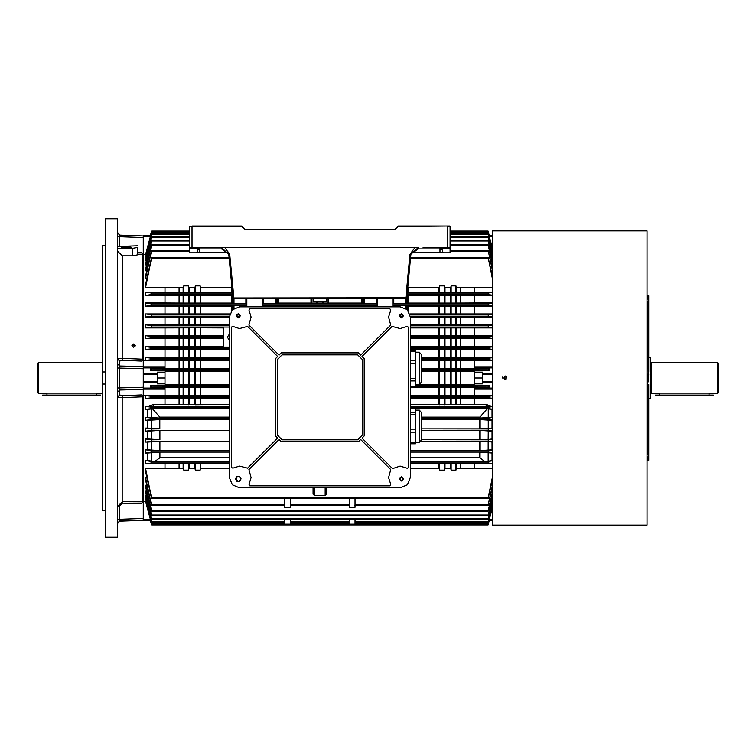 <?xml version="1.0" encoding="UTF-8"?>
<svg xmlns="http://www.w3.org/2000/svg" width="756" height="756" viewBox="0 0 756 756"><rect width="100%" height="100%" fill="white"/><g stroke="black" fill="none" stroke-linecap="round" stroke-linejoin="round"><path stroke-width="1.13" d="M213.929 225.997L215.214 225.997M450.141 226.479L450.141 247.713L447.732 247.713L447.732 226.479L450.141 226.479L449.725 226.063L398.223 226.063L447.732 225.997M197.042 225.997L224.466 225.997M198.922 225.997L206.69 225.997M202.835 225.997L203.969 225.997M222.491 225.997L220.289 225.997M226.479 225.997L225.033 225.997M191.977 247.713L189.567 247.713L189.567 226.479L191.977 226.479L191.977 247.713L418.125 247.382M450.141 247.713L450.141 248.544L441.825 248.544L442.421 251.814L443.385 252.778L450.141 252.778L450.141 248.544M189.567 252.778L199.697 252.778L189.567 252.778L189.567 247.713M196.314 252.778L197.288 251.814L199.697 252.778L228.492 252.778L226.186 252.778L228.189 251.994M411.255 252.665L411.434 252.183L413.523 252.778L411.217 252.778L450.141 252.778M233.755 225.997L241.476 225.997L245.256 229.37L333.122 229.37M297.656 229.37L299.584 229.37M105.358 245.435L102.466 245.435L102.466 510.565L105.358 510.565M117.426 378L117.426 218.758L105.358 218.758L105.358 537.242L117.426 537.242L117.426 378M134.549 345.624L134.549 346.872M146.069 501.285L143.234 501.757L141.722 503.354L122.16 503.241L119.75 505.811L117.426 506.633L122.245 501.682L142.997 501.804L142.997 396.805L122.245 397.609L117.426 397.136L119.75 394.878L122.16 395.719L141.722 394.953L143.234 395.473L143.234 501.757L143.234 389.397L119.75 389.983L119.75 387.885L143.234 387.28L143.234 368.72L119.75 368.115L119.75 387.885L117.426 388.045M164.95 368.314L183.774 368.352L183.774 360.376L143.234 360.527L143.234 254.243L143.234 360.527L141.722 361.047L122.16 360.281L119.75 361.122L117.426 358.864L122.245 358.391L142.997 359.195L142.997 254.196L137.45 254.233M143.234 520.052L119.75 520.837L143.234 520.355L119.75 521.177L117.426 523.587M124.57 235.324L138.414 235.787M38.764 393.687L37.8 392.714L37.8 363.286L38.764 362.313L38.764 393.687L46.967 393.073L96.192 393.073L102.466 393.687M647.023 454.243L647.75 454.243L647.75 381.865L648.232 381.865L647.75 301.757L647.023 301.757M647.75 374.135L647.75 381.865M647.75 295.246L647.75 299.102L648.232 299.102L648.232 295.246L647.75 295.246M648.232 371.489L648.714 295.728L648.714 371.489M647.75 456.898L647.75 460.754L648.232 460.754L648.232 456.898L647.75 456.898M648.714 384.511L648.714 460.272L648.232 384.511M648.232 374.135L648.714 374.626L648.232 381.865M505.868 525.165L647.023 525.174L647.023 230.826L506.208 230.826M506.841 525.174L492.61 525.174L492.61 230.826L506.841 230.826M100.047 395.615L43.111 395.615L42.629 395.133L100.529 395.133L100.047 395.615M648.714 357.493L650.642 357.493L650.642 398.506L648.714 398.506M651.606 362.313L651.606 393.687L659.808 393.073L709.033 393.073L717.236 393.687L717.236 362.313L651.606 362.313L650.888 362.379L650.642 393.781M717.236 362.313L718.2 363.286L718.2 392.714L717.236 393.687M655.471 395.133L713.371 395.133L712.889 395.615L655.953 395.615L655.471 395.133M355.074 519.06L355.074 524.21L349.291 524.21L349.291 519.06L349.291 521.366L290.417 521.366L290.417 519.06L290.417 524.21L284.625 524.21L284.625 519.06L284.625 521.366L151.446 521.366L145.653 498.969L151.446 521.366M355.074 498.487L355.074 507.323L349.291 507.323L349.3 498.487M290.408 498.487L290.417 507.323L284.625 507.323L284.634 498.487M229.37 370.525L150.302 370.667L164.95 370.667L164.95 372.113L157.229 372.113L157.229 383.887L164.95 383.887L164.95 385.333L150.302 385.333L150.302 387.072L229.37 386.93M229.37 404.328L195.35 404.706L194.708 404.328L194.708 398.554M194.708 395.586L194.708 387.686M194.708 384.728L194.708 371.272M194.708 404.328L189.246 404.328L189.246 398.554M189.246 395.586L189.246 387.686M189.246 384.728L189.246 371.272M194.708 368.314L194.708 360.414M194.708 357.446L194.708 349.565M194.708 346.579L194.708 338.707M194.708 335.702L194.708 327.877M194.708 324.806L194.708 317.047M194.708 313.91L194.708 306.227M194.708 302.995L194.708 295.426M194.708 292.062L194.708 287.261M189.246 368.314L189.246 360.414M189.246 357.446L189.246 349.565M189.246 346.579L189.246 338.707M189.246 335.702L189.246 327.877M189.246 324.806L189.246 317.047M189.246 313.91L189.246 306.227M189.246 302.995L189.246 295.426M189.246 292.062L189.246 287.261M189.246 404.328L183.122 404.328L183.122 398.554M183.122 395.586L183.122 387.686M183.122 384.728L183.122 371.272M183.122 404.328L179.087 404.328L179.087 398.554M179.087 395.586L179.087 387.686M179.087 384.728L179.087 371.272M183.122 368.314L183.122 360.414M183.122 357.446L183.122 349.565M183.122 346.579L183.122 338.707M183.122 335.702L183.122 327.877M183.122 324.806L183.122 317.047M183.122 313.91L183.122 306.227M183.122 302.995L183.122 295.426M183.122 292.062L183.122 287.261M179.087 368.314L179.087 360.414M179.087 357.446L179.087 349.565M179.087 346.579L179.087 338.707M179.087 335.702L179.087 327.877M179.087 324.806L179.087 317.047M179.087 313.91L179.087 306.227M179.087 302.995L179.087 295.426M179.087 292.062L179.087 287.261M164.95 372.113L164.95 383.887M164.95 387.686L183.774 387.648L183.774 395.624L143.234 395.473L143.234 388.074L164.95 388.074L164.95 395.473M179.087 404.328L164.95 404.555L164.95 398.554L145.653 398.554L145.653 395.586L164.95 395.586M232.375 292.109L164.95 292.062L164.95 287.261L145.653 287.261L151.502 258.231L229.162 258.231M183.774 303.033L188.594 303.033L188.594 295.379L183.774 295.379L183.774 303.033L164.95 302.995L164.95 295.426L145.653 295.426L145.653 292.062L151.502 293.073L232.47 293.073L151.502 293.073L151.285 294.519L145.653 295.426M183.774 313.948L188.594 313.948L188.594 306.189L183.774 306.189L183.774 313.948L164.95 313.91L164.95 306.227L145.653 306.227L145.653 302.995L164.95 302.995M183.774 324.844L188.594 324.844L188.594 317.01L183.774 317.01L183.774 324.844L164.95 324.806L164.95 317.047L145.653 317.047L145.653 313.91L164.95 313.91M223.341 335.702L164.95 335.702L164.95 327.877L145.653 327.877L145.653 324.806L164.95 324.806M183.774 346.607L188.594 346.607L188.594 338.669L183.774 338.669L183.774 346.607L164.95 346.579L164.95 338.707L145.653 338.707L145.653 335.702L151.38 336.505L151.276 337.951L145.653 338.707M229.37 357.446L164.95 357.446L164.95 349.565L145.653 349.565L151.37 348.809L151.446 347.354L145.653 346.579L145.653 349.565M200.822 404.328L200.822 398.554M200.822 395.586L200.822 387.686M200.822 384.728L200.822 371.272M164.95 384.728L200.179 384.766L200.179 371.234L229.37 371.272M183.774 395.624L200.179 395.624L200.179 387.648L229.37 387.686M200.179 404.706L200.179 398.516L164.95 398.554M200.822 368.314L200.822 360.414M200.822 357.446L200.822 349.565M200.822 346.579L200.822 338.707M200.822 335.702L200.822 327.877M200.822 324.806L200.822 317.047M200.822 313.91L200.822 306.227M200.822 302.995L200.822 295.426M200.822 292.062L200.822 287.261M200.179 292.109L200.179 285.891L195.35 285.891L195.095 287.261L188.858 287.261L188.594 285.891L183.774 285.891L183.51 287.261L164.95 287.261M188.594 303.033L200.179 303.033L200.179 295.379L188.594 295.379M188.594 313.948L200.179 313.948L200.179 306.189L188.594 306.189M188.594 324.844L200.179 324.844L200.179 317.01L188.594 317.01M200.179 335.74L200.179 327.839L164.95 327.877M188.594 346.607L200.179 346.607L200.179 338.669L188.594 338.669M200.179 357.484L200.179 349.527L164.95 349.565M183.774 368.352L200.179 368.352L200.179 360.376L229.37 360.414M194.708 468.739L194.708 463.938M229.37 468.739L200.434 468.739L200.179 470.109L195.35 470.109L195.35 463.891L145.653 463.938L151.502 462.927L229.37 462.927L151.502 462.927L151.285 461.481L145.653 460.574L145.653 463.938M195.35 384.766L195.35 371.234L200.179 371.234M195.35 368.352L195.35 360.376L200.179 360.376M195.35 357.484L195.35 349.527M195.35 346.607L195.35 338.669M195.35 335.74L195.35 327.839M195.35 324.844L195.35 317.01M195.35 313.948L195.35 306.189M195.35 303.033L195.35 295.379M195.35 292.109L195.35 285.891M188.594 384.766L188.594 371.234L195.35 371.234M188.594 395.624L188.594 387.648L200.179 387.648M188.594 404.706L188.594 398.516M188.594 292.109L188.594 285.891M188.594 335.74L188.594 327.839M188.594 357.484L188.594 349.527M188.594 368.352L188.594 360.376L195.35 360.376M183.122 468.739L183.122 463.938M195.35 470.109L195.095 468.739L188.858 468.739L188.594 470.109L183.774 470.109L183.774 463.891M183.774 384.766L183.774 371.234L188.594 371.234M183.774 357.484L183.774 349.527M183.774 335.74L183.774 327.839M183.774 292.109L183.774 285.891M460.621 468.739L460.621 463.938M492.61 468.739L474.749 468.739L474.749 463.938L410.328 463.938M460.621 384.728L460.621 371.272M460.621 368.314L460.621 360.414M460.621 357.446L460.621 349.565M460.621 346.579L460.621 338.707M460.621 335.702L460.621 327.877M460.621 324.806L460.621 317.047M460.621 313.91L460.621 306.227M460.621 302.995L460.621 295.426M460.621 292.062L460.621 287.261M492.61 382.46L482.47 382.46L482.47 383.887L474.749 383.887L474.749 370.667L489.397 370.667L489.397 368.928L421.668 369.07M492.61 360.527L455.934 360.376L455.934 368.352L474.749 368.314M492.61 357.446L474.749 357.446L474.749 349.565L410.328 349.565M492.61 346.579L474.749 346.579L474.749 338.707L410.328 338.707M492.61 335.702L474.749 335.702L474.749 327.877L410.328 327.877M492.61 324.806L474.749 324.806L474.749 317.047L410.328 317.047M492.61 313.91L474.749 313.91L474.749 306.227L407.938 306.227L406.709 306.189L406.709 305.622L406.709 309.195M492.61 302.995L474.749 302.995L474.749 295.426L407.021 295.379M492.61 292.062L474.749 292.062L474.749 287.261L456.189 287.261L455.934 285.891L451.105 285.891L450.85 287.261L444.613 287.261L444.348 285.891L439.529 285.891L439.264 287.261L407.938 287.261L407.834 286.741M410.328 404.328L460.621 404.328L460.621 398.554M460.621 395.586L460.621 387.686M456.577 404.328L456.577 398.554M456.577 395.586L456.577 387.686M456.577 384.728L456.577 371.272M456.577 368.314L456.577 360.414M456.577 357.446L456.577 349.565M456.577 346.579L456.577 338.707M456.577 335.702L456.577 327.877M456.577 324.806L456.577 317.047M456.577 313.91L456.577 306.227M456.577 302.995L456.577 295.426M456.577 292.062L456.577 287.261M450.463 404.328L450.463 398.554M450.463 395.586L450.463 387.686M450.463 384.728L450.463 371.272M445 404.328L445 398.554M445 395.586L445 387.686M445 384.728L445 371.272M450.463 368.314L450.463 360.414M450.463 357.446L450.463 349.565M450.463 346.579L450.463 338.707M450.463 335.702L450.463 327.877M450.463 324.806L450.463 317.047M450.463 313.91L450.463 306.227M450.463 302.995L450.463 295.426M450.463 292.062L450.463 287.261M445 368.314L445 360.414M445 357.446L445 349.565M445 346.579L445 338.707M445 335.702L445 327.877M445 324.806L445 317.047M445 313.91L445 306.227M445 302.995L445 295.426M445 292.062L445 287.261M438.877 404.328L438.877 398.554M438.877 395.586L438.877 387.686M438.877 384.728L438.877 371.272M438.877 368.314L438.877 360.414M438.877 357.446L438.877 349.565M438.877 346.579L438.877 338.707M438.877 335.702L438.877 327.877M438.877 324.806L438.877 317.047M438.877 313.91L438.877 306.227M438.877 302.995L438.877 295.426M438.877 292.062L438.877 287.261M408.325 310.905L408.325 306.227M408.325 302.995L408.325 295.426M408.325 292.062L408.325 287.261M415.535 384.728L455.934 384.766L455.934 371.234L474.749 371.272M410.328 395.586L455.934 395.624L455.934 387.648L474.749 387.686M455.934 404.706L455.934 398.516L410.328 398.554M474.749 292.062L455.934 292.109L455.934 285.891M406.709 298.053L406.709 303.033L455.934 303.033L455.934 295.379M409.865 313.91L455.934 313.948L455.934 306.189M410.328 324.806L455.934 324.844L455.934 317.01M474.749 335.702L455.934 335.74L455.934 327.839M410.328 346.579L455.934 346.607L455.934 338.669M474.749 357.446L455.934 357.484L455.934 349.527M450.463 468.739L450.463 463.938M474.749 468.739L456.189 468.739L455.934 470.109L451.105 470.109L451.105 463.891M451.105 384.766L451.105 371.234L455.934 371.234M421.668 368.314L451.105 368.352L451.105 360.376L455.934 360.376M455.934 357.484L451.105 357.484L451.105 349.527M451.105 346.607L451.105 338.669M455.934 335.74L451.105 335.74L451.105 327.839M451.105 324.844L451.105 317.01M451.105 313.948L451.105 306.189M451.105 303.033L451.105 295.379M455.934 292.109L451.105 292.109L451.105 285.891M444.348 384.766L444.348 371.234L451.105 371.234M444.348 395.624L444.348 387.648L455.934 387.648M444.348 404.706L444.348 398.516M451.105 292.109L444.348 292.109L444.348 285.891M444.348 303.033L444.348 295.379M444.348 313.948L444.348 306.189M444.348 324.844L444.348 317.01M451.105 335.74L444.348 335.74L444.348 327.839M444.348 346.607L444.348 338.669M451.105 357.484L444.348 357.484L444.348 349.527M444.348 368.352L444.348 360.376L451.105 360.376M438.877 468.739L438.877 463.938M451.105 470.109L450.85 468.739L444.613 468.739L444.348 470.109L439.529 470.109L439.529 463.891M439.529 384.766L439.529 371.234L444.348 371.234M439.529 368.352L439.529 360.376L444.348 360.376M444.348 357.484L439.529 357.484L439.529 349.527M439.529 346.607L439.529 338.669M444.348 335.74L439.529 335.74L439.529 327.839M439.529 324.844L439.529 317.01M439.529 313.948L439.529 306.189M439.529 303.033L439.529 295.379M444.348 292.109L439.529 292.109L439.529 285.891M439.529 292.109L407.673 292.109L407.673 288.442M407.673 303.033L407.673 295.379M407.673 310.121L407.673 306.189M322.585 306.823L322.585 306.227M322.585 302.995L322.585 301.937M317.123 306.823L317.123 306.227M317.123 302.995L317.123 301.937M328.699 306.823L328.699 306.227M328.699 302.995L328.699 298.62M276.422 303.033L328.057 303.033L328.057 298.62M328.057 306.823L328.057 306.189L276.422 306.189M278.038 306.823L278.038 306.227M278.038 302.995L278.038 298.62M277.386 303.033L277.386 298.62M277.386 306.823L277.386 306.189M316.471 303.033L316.471 301.672L313.097 301.672L313.097 298.62M316.471 306.823L316.471 306.189M311 306.823L311 306.227M311 302.995L311 298.62M361.67 306.823L361.67 306.227M361.67 302.995L361.67 298.62M231.383 310.905L231.383 306.227M231.383 302.995L231.383 295.426M231.383 292.062L231.383 287.261M229.37 347.136L223.341 347.136L223.341 327.093L229.37 327.093L151.342 327.093L151.474 325.647L145.653 324.806M232.026 310.121L232.026 306.189L200.179 306.189M200.179 303.033L232.026 303.033L232.026 295.379L200.179 295.379M232.026 292.109L232.026 288.442M200.822 468.739L200.822 463.938M323.228 306.823L323.228 306.189M323.228 303.033L323.228 301.672L316.471 301.672M311.652 306.823L311.652 306.189M311.652 303.033L311.652 298.62M362.313 306.823L362.313 306.189L328.057 306.189M328.057 303.033L362.313 303.033L362.313 298.62M492.033 409.421L492.033 417.293L479.88 418.03L479.88 417.123L487.223 408.826L492.61 409.421M479.862 428.888L479.88 419.533L492.033 420.298L492.033 428.123L479.862 428.888L421.668 428.888L488.367 428.907L492.61 428.321M421.668 430.4L479.862 430.4L492.033 431.194L492.033 438.952L488.225 439.501L421.668 439.746L488.385 439.765L492.61 439.16M421.196 441.258L488.225 441.513L492.033 442.09L492.033 449.773L479.824 450.604L410.328 450.604L488.395 450.623L492.61 449.99M410.328 452.116L479.814 452.116L492.033 453.005L492.033 460.574L488.178 461.207L410.328 461.406M492.61 395.586L474.749 395.586L492.61 395.473M460.621 404.328L474.749 404.555L474.749 398.554L455.934 398.516M439.529 404.706L439.529 398.516M439.529 395.624L439.529 387.648L444.348 387.648M445 468.739L445 463.938M444.348 470.109L444.348 463.891M451.105 404.706L451.105 398.516M451.105 395.624L451.105 387.648M456.577 468.739L456.577 463.938M455.934 470.109L455.934 463.891M145.653 496.645L151.512 519.06L145.653 496.645M492.61 497.136L488.121 515.762L151.578 515.762L145.653 492.487L145.653 491.098L146.607 491.098M492.61 491.674L488.13 511.16L151.578 511.16L145.653 487.11L145.653 485.295L146.777 485.295M284.625 505.452L151.569 505.452L145.653 480.315L145.653 477.972L146.938 477.972M488.206 497.769L488.159 498.487L151.55 498.487L145.653 471.82L145.653 468.739L151.502 497.769L488.206 497.769L492.61 476.28M183.774 470.109L183.51 468.739L164.95 468.739L164.95 463.938M154.914 461.406L147.675 460.574L147.675 453.005L159.885 452.116L159.903 457.739L154.914 461.406L229.37 461.406M145.653 449.773L145.653 453.005L151.502 452.069L151.304 450.623L145.653 449.773L147.675 449.773L147.675 442.09L145.653 442.09L145.653 438.952L151.323 439.765L151.483 441.211L145.653 442.09M147.675 431.194L159.847 430.4L159.856 439.746L147.675 438.952L147.675 431.194L145.653 431.194L145.653 428.123L151.342 428.907L151.474 430.353L145.653 431.194M147.675 420.298L159.828 419.533L159.837 428.888L147.675 428.123L147.675 420.298L145.653 420.298L151.38 419.495L151.276 418.049L145.653 417.293L145.653 420.298M229.37 408.826L152.485 408.826L159.818 417.123L159.818 418.03L147.675 417.293L147.675 409.421L145.653 409.421L145.653 406.435L151.37 407.191L151.446 408.646L145.653 409.421M183.774 404.706L183.774 398.516M189.246 468.739L189.246 463.938M188.594 470.109L188.594 463.891M195.35 404.706L195.35 398.516M195.35 395.624L195.35 387.648M200.179 470.109L200.179 463.891L195.35 463.891M179.087 468.739L179.087 463.938M245.898 306.823L245.898 305.594L246.862 305.622L246.862 303.685L245.898 303.714L245.898 298.62M263.513 298.62L263.513 303.714L262.549 303.685L262.549 305.622L263.513 305.594L263.513 306.823M262.549 303.685L262.549 298.62L262.549 303.931L377.159 303.931L377.159 298.62L377.159 306.823L377.159 305.377L262.549 305.377L262.549 306.823L262.549 305.622M488.395 305.377L392.836 305.377L392.836 306.823L392.836 298.62L392.836 303.931L488.206 303.931L488.395 305.377L492.61 306.01M393.8 298.62L393.8 303.714L405.745 303.714L406.709 303.685L406.709 298.62L232.99 298.62L232.99 303.033L232.026 303.033M232.026 306.189L232.99 306.189L232.99 309.195L232.99 305.622L233.954 305.594L233.954 308.476M364.25 298.62L364.25 303.714L363.286 303.685L363.286 298.62L363.286 303.033L362.313 303.033M362.313 306.189L363.286 306.189L363.286 306.823L363.286 305.622L364.25 305.594L364.25 306.823M489.16 235.938L488.31 231.771L489.368 235.721L492.61 235.721M492.61 520.279L489.368 520.279L488.31 524.229L489.397 520.062L488.291 524.229L151.417 524.229L150.302 520.062L151.398 524.229L150.34 520.279L143.234 520.279L143.234 519.202L150.312 519.202M474.749 383.887L474.749 385.333L488.31 385.475L415.535 385.475M474.749 372.113L482.47 372.113L482.47 373.54L492.61 373.54M492.61 367.926L474.749 367.926L474.749 368.928L489.397 368.928M492.61 389.123L474.749 389.123L474.749 387.072L489.397 387.072L489.397 385.333M492.61 374.088L482.47 374.088L482.47 381.912L492.61 381.912M164.95 357.446L145.653 357.446L145.653 360.414L164.95 360.414M229.096 257.512L151.55 257.512L145.653 284.18L145.653 287.261M145.653 275.685L145.653 278.028L151.569 250.548L145.653 275.685M189.567 244.84L151.578 244.84L145.653 268.89L145.653 270.705L146.777 270.705M189.567 240.238L151.578 240.238L145.653 263.513L145.653 264.902L146.607 264.902M145.653 259.355L151.512 236.94L145.653 259.355M145.653 257.031L151.597 233.916L145.653 257.031L146.248 257.031M146.069 254.715L143.234 254.243L141.722 252.646L142.997 254.196M189.567 231.771L151.417 231.771L150.302 235.938L151.398 231.771L150.34 235.721L143.234 235.721L150.52 236.004M150.302 370.667L150.302 368.928L164.95 368.928L164.95 367.926L143.234 367.926L143.234 373.54L157.229 373.54M157.229 382.46L143.234 382.46L143.234 388.074M143.234 367.926L143.234 366.877L164.95 366.877L164.95 367.926M150.312 236.798L143.234 236.798L143.234 236.004M150.302 387.072L164.95 387.072L164.95 388.074M474.749 367.926L474.749 366.877L492.61 366.877M419.41 410.092L419.41 442.421L421.668 439.718L421.668 412.785L419.41 410.092L415.535 410.092M421.668 423.284L421.668 422.604M410.328 443.781L415.535 443.781L415.535 408.731L410.328 408.731M421.668 357.38L421.668 381.818L421.668 354.885L419.41 352.183L415.535 352.183M421.668 381.818L419.41 384.511L419.41 352.183M410.328 386.118L415.535 386.118L415.535 350.586L410.328 350.586M216.585 247.713L221.584 247.382M418.125 248.913L413.523 252.296L440.011 252.296L440.011 248.913L418.125 248.913L418.125 247.713L410.914 254.262L406.794 297.751L405.83 298.62L409.96 254.441L410.914 254.262M440.134 247.713L442.421 250.123L440.011 248.913L440.011 247.713L437.11 247.713M229.55 262.256L232.914 297.751L228.784 254.262L221.584 247.713L221.584 248.913L199.697 248.913L199.697 252.296L226.186 252.296L221.584 248.913M197.288 251.814L197.288 250.123L199.697 247.713L199.697 248.913L197.288 250.123L197.874 248.544L189.567 248.544M442.421 251.814L440.011 252.778L443.385 252.778M228.784 254.262L229.748 254.441L233.869 297.921L232.914 297.751L233.869 298.62L233.869 297.921L406.794 297.751L405.83 298.62M449.555 225.997L398.223 226.479L394.452 229.852L245.256 229.852L241.476 226.479L189.567 226.479M191.977 225.997L241.476 225.997L245.256 229.37L244.575 229.569M244.916 229.229L394.452 229.37L245.256 229.852M395.133 229.569L398.223 225.997L394.452 229.852M122.16 503.241L122.16 395.719M122.16 360.281L122.245 255.821L117.426 251.058M119.75 505.811L119.75 521.177M143.234 236.798L143.234 254.243L143.234 237.535L119.75 236.751L119.75 235.163L143.234 235.948M147.675 406.435L153.175 404.555L153.78 406.246L151.247 406.908L145.653 406.435M474.749 404.555L486.524 404.555L492.033 406.435L488.452 406.908L410.328 406.908M238.301 314.061L236.609 315.753L238.301 317.435L239.992 315.753L238.301 314.061M401.408 477.168L399.716 478.85L401.408 480.542L403.09 478.85L401.408 477.168M401.408 314.061L399.716 315.753L401.408 317.435L403.09 315.753L401.408 314.061M238.301 313.825L236.373 315.753L238.301 317.681L240.228 315.753L238.301 313.825M401.408 476.923L399.47 478.85L401.408 480.788L403.335 478.85L401.408 476.923M401.408 313.825L399.47 315.753L401.408 317.681L403.335 315.753L401.408 313.825M238.301 313.579L236.127 315.753L238.301 317.926L240.474 315.753L238.301 313.579M401.408 476.686L399.234 478.85L401.408 481.024L403.572 478.85L401.408 476.686M401.408 313.579L399.234 315.753L401.408 317.926L403.572 315.753L401.408 313.579M410.328 477.65L407.361 484.813L400.198 487.781L239.51 487.781L232.338 484.813L229.37 477.65L229.37 316.953L232.338 309.79L239.51 306.823L400.198 306.823L407.361 309.79L410.328 316.953L410.328 477.65M390.739 484.331L388.612 477.556L390.748 469.561L360.669 439.482L358.457 441.693L281.251 441.693L279.04 439.482L248.96 469.561L251.086 477.556L248.97 484.331L249.754 485.853L389.945 485.853L390.739 484.331M232.829 468.191L239.595 466.065L247.59 468.2L277.669 438.121L275.458 435.91L275.458 358.694L277.669 356.482L247.59 326.403L239.51 328.539L232.829 326.412L231.308 327.206L231.308 467.397L232.829 468.191M248.97 310.272L251.086 317.047L248.96 325.042L279.04 355.122L281.251 352.91L358.457 352.91L360.669 355.122L390.748 325.042L388.612 317.047L390.739 310.272L389.945 308.75L249.754 308.75L248.97 310.272M393.366 468.295L400.104 466.065L407.437 468.361L408.401 467.397L408.401 327.206L406.879 326.412L400.198 328.539L392.118 326.403L362.039 356.482L364.25 358.694L364.25 435.91L362.039 438.121L392.118 468.2L393.366 468.295M117.426 520.071L119.75 519.249L143.234 518.465L143.234 501.757L143.234 519.202M117.426 367.955L119.75 368.115L119.75 366.017L143.234 366.603L143.234 360.527L143.234 366.877M221.744 247.713L218.267 247.713M229.219 258.807L229.266 259.289M447.732 247.713L423.114 247.713M197.874 248.544L199.697 247.713L202.589 247.713M228.17 251.956L228.425 252.589M441.825 248.544L440.011 247.713M271.593 229.37L271.111 229.37M342.052 229.37L335.05 229.37M133.585 347.174L131.95 345.586L133.585 344.008L135.23 345.586L133.585 347.174M135.078 346.248L133.585 345.322L132.13 346.324M129.096 248.034L124.079 248.034M126.592 248.148L121.763 247.316L126.592 246.475L131.412 247.316L126.592 248.148M130.561 247.788L122.614 247.788M105.358 384.076L102.466 384.076M117.426 248.318L132.621 248.318L137.45 247.486L137.45 254.848L132.621 255.821L122.245 255.821M141.722 252.646L137.45 252.674L137.45 247.486M137.45 245.832L117.426 246.437M102.466 371.924L105.358 371.924M141.722 394.953L142.997 396.805M142.997 501.804L141.722 503.354M142.997 359.195L141.722 361.047M119.75 235.163L117.426 232.763M119.75 245.955L119.75 236.751L117.426 235.929M119.75 519.249L119.731 520.534M119.75 520.837L117.426 523.237M119.75 361.122L119.75 366.017L117.426 363.749M117.426 392.251L119.75 389.983L119.75 394.878M102.466 362.313L38.764 362.313M502.91 376.724L502.494 378L506.841 378L502.494 378L506.841 378L505.547 376.015M502.494 525.174L505.499 525.165M505.093 230.835L503.468 230.835M504.668 379.644L504.668 376.356L504.989 379.606M505.301 379.512L505.83 379.162M650.888 393.621L651.606 393.687M229.37 334.199L227.32 337.223L229.37 340.247M492.61 484.813L488.206 504.753L355.074 504.753L354.989 505.452M349.376 505.452L349.291 504.753L290.417 504.753L290.323 505.452M200.179 384.766L229.37 384.728M200.179 395.624L229.37 395.586M229.37 398.554L200.179 398.516M231.865 286.741L231.771 287.261L200.434 287.261L200.179 285.891M200.179 313.948L229.843 313.91M229.37 317.047L200.179 317.01M200.179 324.844L229.37 324.806M223.341 327.877L200.179 327.839M223.341 338.707L200.179 338.669M200.179 346.607L223.341 346.579M229.37 349.565L200.179 349.527M200.179 368.352L229.37 368.314M164.95 371.272L183.774 371.234M183.774 338.669L164.95 338.707M183.774 317.01L164.95 317.047M183.774 306.189L164.95 306.227M183.774 295.379L164.95 295.426M455.934 384.766L474.749 384.728M455.934 395.624L474.749 395.586M455.934 303.033L474.749 302.995M455.934 313.948L474.749 313.91M455.934 324.844L474.749 324.806M455.934 346.607L474.749 346.579M439.529 470.109L439.264 468.739L410.328 468.739M421.668 371.272L439.529 371.234M421.668 360.414L439.529 360.376M439.529 357.484L421.668 357.446M439.529 335.74L410.328 335.702M164.95 335.702L145.653 335.702M164.95 346.579L145.653 346.579M229.37 347.354L151.446 347.354L229.37 347.354M492.61 327.877L474.749 327.877M492.61 325.014L488.234 325.647L488.367 327.093L492.61 327.679M145.653 327.877L151.342 327.093M492.61 453.005L492.033 453.005M492.61 452.768L488.206 452.069L488.395 450.623M479.88 418.03L421.668 418.03M492.61 420.09L488.319 419.495L488.433 418.049L492.61 417.492M492.61 417.293L492.033 417.293M479.88 419.533L421.668 419.533M492.61 420.298L492.033 420.298M492.61 428.123L492.033 428.123M492.61 431.194L492.033 431.194M492.61 430.986L488.234 430.353L421.668 430.353M492.61 442.09L492.033 442.09M492.61 441.873L488.225 441.211L421.234 441.211L488.225 441.211L488.385 439.765M492.61 438.952L492.033 438.952M492.61 449.773L492.033 449.773M492.61 406.435L492.033 406.435M492.61 460.574L492.033 460.574M492.61 463.938L474.749 463.938M492.61 398.554L474.749 398.554M410.328 387.686L439.529 387.648M229.37 452.116L159.885 452.116M147.675 453.005L145.653 453.005M164.95 404.555L153.175 404.555M146.248 498.969L145.653 498.969M146.428 495.605L145.653 495.605M164.95 468.739L145.653 468.739M147.675 460.574L145.653 460.574M147.675 438.952L145.653 438.952M147.675 428.123L145.653 428.123M147.675 417.293L145.653 417.293M159.818 418.03L229.37 418.03M159.828 419.533L229.37 419.533M159.837 428.888L151.342 428.907M229.37 430.4L159.847 430.4M229.37 430.353L151.474 430.353M147.675 442.09L159.866 441.258L159.885 450.604L229.37 450.604L151.304 450.623M229.37 441.258L159.866 441.258M229.37 441.211L151.483 441.211L229.37 441.211M159.856 439.746L151.323 439.765M159.885 450.604L147.675 449.773M229.37 463.938L200.179 463.891M151.247 406.908L229.37 406.908M147.675 409.421L152.485 408.826M229.37 408.646L151.446 408.646L229.37 408.646M489.397 387.072L410.328 386.93M489.397 370.667L421.668 370.525M451.105 368.352L455.934 368.352M488.291 386.93L488.31 385.475M492.61 395.775L488.319 396.333L488.272 397.788L492.61 398.355M492.61 409.232L488.263 408.646L488.338 407.191L492.61 406.633M415.535 408.826L487.223 408.826M488.263 408.646L410.328 408.646L488.263 408.646M488.234 430.353L488.367 428.907M492.61 463.683L488.206 462.927L410.328 462.927L488.206 462.927L488.423 461.481L492.61 460.82M488.291 369.07L488.31 370.525M492.61 360.414L474.749 360.414M492.61 360.225L488.319 359.667L488.272 358.212L492.61 357.645M492.61 346.768L488.263 347.354L410.328 347.354L488.263 347.354L488.338 348.809L492.61 349.366M492.61 349.565L474.749 349.565M492.61 338.508L488.433 337.951L488.319 336.505L492.61 335.91M492.61 338.707L474.749 338.707M492.61 504.592L488.263 521.366L355.074 521.366M488.206 504.753L492.61 486.703M151.569 505.452L145.653 477.972M284.719 505.452L284.625 504.753L151.502 504.753M402.768 316.755L400.047 316.755M239.661 316.755L236.94 316.755M237.45 314.288L239.151 314.288M145.653 317.047L151.323 316.235L151.483 314.789L229.607 314.789L151.483 314.789L145.653 313.91M492.61 314.127L488.225 314.789L410.092 314.789L488.225 314.789L488.385 316.235L492.61 316.84M402.787 314.789L400.019 314.789L402.787 314.789M239.69 314.789L236.911 314.789L239.69 314.789M400.557 314.288L402.249 314.288M233.954 298.62L233.954 303.714L245.898 303.714M233.954 303.714L232.99 303.685L232.99 298.053M145.653 306.227L151.304 305.377L151.502 303.931L145.653 302.995M263.513 303.714L275.458 303.714L275.458 298.62M377.159 303.685L376.195 303.714L376.195 298.62M364.25 303.714L376.195 303.714M276.422 298.62L276.422 303.685L275.458 303.714M245.898 305.594L233.954 305.594M232.99 306.189L232.99 305.622M275.458 306.823L275.458 305.594L263.513 305.594M275.458 305.594L276.422 305.622L276.422 306.823M363.286 306.189L363.286 305.622M376.195 306.823L376.195 305.594L364.25 305.594M376.195 305.594L377.159 305.622M492.61 303.232L488.206 303.931M393.8 303.714L392.836 303.685M392.836 305.622L393.8 305.594L393.8 306.823M405.745 308.476L405.745 305.594L393.8 305.594M405.745 305.594L406.709 305.622M492.61 306.227L474.749 306.227M488.234 325.647L410.328 325.647M229.37 325.647L151.474 325.647M492.61 317.047L474.749 317.047M164.95 292.062L145.653 292.062M232.687 295.379L232.026 295.379M151.55 257.512L151.502 258.231M492.61 271.187L488.14 250.548L492.61 269.297M146.938 278.028L145.653 278.028M482.47 373.54L482.47 374.088M482.47 381.912L482.47 382.46M157.229 374.088L143.234 374.088M143.234 381.912L157.229 381.912M146.428 260.395L145.653 260.395M489.397 235.938L488.291 231.771L450.141 231.771M151.597 231.052L189.567 231.052L151.597 231.052L151.417 231.771M488.291 524.229L488.102 524.947L151.597 524.947L151.417 524.229M183.774 387.648L188.594 387.648M229.37 385.475L150.302 385.333M229.37 369.07L150.302 368.928M151.398 370.525L151.417 369.07M151.398 385.475L151.417 386.93M492.61 287.261L474.749 287.261M492.61 295.426L474.749 295.426M326.611 298.62L326.611 301.672L323.228 301.672M183.774 360.376L188.594 360.376M145.653 398.554L151.436 397.788L151.389 396.333L145.653 395.586M488.159 498.487L492.61 478.709M151.55 498.487L151.502 497.769M488.225 510.423L151.483 510.423L145.653 485.295M488.13 511.16L492.61 493.148M151.578 511.16L151.483 510.423M488.121 515.762L492.61 498.28M488.234 515.044L151.474 515.044L145.653 491.098M151.578 515.762L151.474 515.044M492.61 502.258L488.196 519.06L492.61 501.408M488.263 521.366L492.61 505.206M492.61 507.163L488.111 523.927L492.61 506.785M145.653 501.285L151.597 523.927L145.653 501.738M151.597 524.947L488.102 524.947L488.31 524.229M145.653 357.446L151.436 358.212L151.389 359.667L145.653 360.414M492.61 295.18L488.423 294.519L488.206 293.073L407.238 293.073L488.206 293.073L492.61 292.317M492.61 279.72L488.159 257.512L492.61 277.291M488.206 258.231L410.536 258.231M492.61 264.326L488.13 244.84L492.61 262.852M488.225 245.577L450.141 245.577M189.567 245.577L151.483 245.577L145.653 270.705M151.578 244.84L151.483 245.577M492.61 258.864L488.234 240.956L450.141 240.956M189.567 240.956L151.474 240.956L145.653 264.902M488.234 240.956L492.61 257.72M151.578 240.238L151.474 240.956M492.61 254.592L488.196 236.94L492.61 253.742M492.61 251.408L488.263 234.634L450.141 234.634M189.567 234.634L151.446 234.634M488.263 234.634L492.61 250.794M492.61 248.837L488.111 232.073L492.61 249.215M145.653 254.715L151.597 232.073L145.653 254.262M488.291 231.771L488.102 231.052L488.31 231.771M164.95 360.527L164.95 366.877M157.229 378L164.95 378M474.749 389.123L474.749 395.473M474.749 360.527L474.749 366.877M482.47 378L474.749 378M246.862 305.622L246.862 306.823L246.862 305.377L151.304 305.377M151.502 303.931L246.862 303.931L246.862 298.62L246.862 303.685M314.543 487.781L314.543 495.577L325.165 495.577L325.165 487.781M326.611 487.781L326.611 494.122L325.165 495.577M314.543 495.577L313.097 494.122L313.097 487.781M484.785 461.406L479.805 457.739L479.814 452.116M479.824 450.604L479.843 441.258M479.843 439.746L479.862 430.4M488.452 406.908L485.928 406.246L486.524 404.555M488.281 408.92L488.272 417.803M488.196 452.381L488.178 461.207M488.225 441.513L488.206 450.359M488.263 419.769L488.253 428.652M488.244 430.646L488.225 439.501M151.531 461.207L151.502 452.381M151.436 417.803L151.417 408.92M151.502 450.359L151.483 441.513M151.474 439.501L151.455 430.646M151.455 428.652L151.436 419.769M362.313 435.106L362.313 359.497L357.654 354.838L282.045 354.838L277.386 359.497L277.386 435.106L282.045 439.765L357.654 439.765L362.313 435.106M415.535 412.445L410.328 412.445M415.535 414.628L410.328 414.628M415.535 429.125L410.328 429.125M415.535 432.149L410.328 432.149M415.535 442.931L410.328 442.931M415.535 351.124L410.328 351.124M415.535 360.801L410.328 360.801M415.535 363.74L410.328 363.74M415.535 378.567L410.328 378.567M415.535 380.958L410.328 380.958M238.301 481.27L236.212 480.06L236.212 477.65L235.513 478.85L236.911 481.27L239.69 481.27L240.389 480.06L238.301 481.27M240.389 477.65L240.389 480.06L241.088 478.85L239.69 476.441L238.301 476.441L240.389 477.65M238.301 476.441L236.212 477.65L236.911 476.441L238.301 476.441M409.96 254.441L414.808 247.713M224.901 247.713L229.748 254.441M132.621 255.821L132.621 248.318M96.192 393.073L96.192 395.615M46.967 395.615L46.967 393.073M659.808 395.615L659.808 393.073M709.033 395.615L709.033 393.073M223.341 336.505L151.38 336.505M223.341 337.951L151.276 337.951M488.367 327.093L410.328 327.093M488.206 452.069L410.328 452.069M488.433 418.049L421.668 418.049M488.319 419.495L421.668 419.495M229.37 452.069L151.502 452.069M229.37 418.049L151.276 418.049M229.37 419.495L151.38 419.495M229.37 407.191L151.37 407.191M488.272 397.788L410.328 397.788M488.319 396.333L410.328 396.333M488.338 407.191L410.328 407.191M488.423 461.481L410.328 461.481M488.319 359.667L421.668 359.667M488.272 358.212L421.668 358.212M488.338 348.809L410.328 348.809M488.319 336.505L410.328 336.505M488.433 337.951L410.328 337.951M405.745 303.714L405.745 298.62M488.385 316.235L410.31 316.235M403.024 316.235L399.782 316.235M239.917 316.235L236.685 316.235M229.399 316.235L151.323 316.235M232.602 294.519L151.285 294.519M488.206 251.247L450.141 251.247M189.567 251.247L151.502 251.247M489.179 236.004L492.61 236.004M492.61 519.996L489.179 519.996M474.749 388.074L492.61 388.074M229.37 397.788L151.436 397.788M229.37 396.333L151.389 396.333M229.37 461.481L151.285 461.481M488.319 518.361L151.38 518.361M488.272 523.237L355.074 523.237M349.291 523.237L290.417 523.237M284.625 523.237L151.436 523.237M229.37 359.667L151.389 359.667M229.37 358.212L151.436 358.212M229.37 348.809L151.37 348.809M488.423 294.519L407.097 294.519M488.319 237.639L450.141 237.639M189.567 237.639L151.38 237.639M488.272 232.763L450.141 232.763M189.567 232.763L151.436 232.763M164.95 389.123L143.234 389.123M150.52 519.996L143.234 519.996M489.397 519.202L492.61 519.202M492.61 236.798L489.397 236.798M159.818 417.123L229.37 417.123M159.903 457.739L229.37 457.739M153.78 406.246L229.37 406.246M479.805 457.739L410.328 457.739M479.88 417.123L421.668 417.123M485.928 406.246L410.328 406.246M119.75 234.823L117.426 232.413M648.232 295.246L648.714 295.728M648.232 460.754L648.714 460.272M488.14 505.452L355.074 505.452M349.291 505.452L290.417 505.452M488.196 519.06L151.512 519.06M488.111 522.084L355.074 522.084M349.291 522.084L290.417 522.084M284.625 522.084L151.597 522.084M488.111 523.927L355.074 523.927M349.291 523.927L290.417 523.927M284.625 523.927L151.597 523.927M488.159 257.512L410.612 257.512M488.14 250.548L450.141 250.548M189.567 250.548L151.569 250.548M488.13 244.84L450.141 244.84M488.121 240.238L450.141 240.238M488.196 236.94L450.141 236.94M189.567 236.94L151.512 236.94M488.111 233.916L450.141 233.916M189.567 233.916L151.597 233.916M488.111 232.073L450.141 232.073M189.567 232.073L151.597 232.073M488.102 231.052L450.141 231.052L488.102 231.052M419.41 442.421L415.535 442.421M419.41 384.511L415.535 384.511"/></g></svg>
